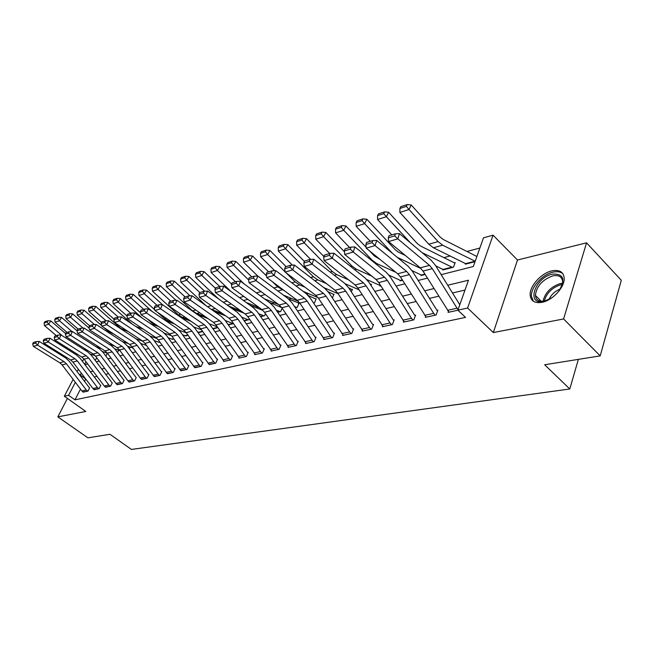 <?xml version="1.0" encoding="UTF-8"?>
<svg xmlns="http://www.w3.org/2000/svg" width="654" height="654" viewBox="0 0 654 654"><rect width="100%" height="100%" fill="white"/><g stroke="black" fill="none" stroke-linecap="round" stroke-linejoin="round"><path stroke-width="0.98" d="M551.919 270.846C541.152 273.07 529.258 286.468 530.181 295.289C530.925 301.118 534.874 303.464 542.019 302.32C552.524 300.456 564.754 287.22 564.198 278.285C563.568 271.925 559.472 269.448 551.919 270.846M441.164 274.655L473.324 266.53L483.486 237.811L493.051 235.178L467.585 308.05L457.882 310.168L468.477 280.214L447.712 285.242M517.494 260.022L493.329 332.559L563.593 318.956L600.209 355.874L621.3 280.288L586.556 242.822L517.494 260.022L493.051 235.178M479.864 248.029L467.169 251.422M450.165 255.959L444.246 257.537M326.796 288.888L325.774 289.166M308.745 293.711L306.881 294.202M291.308 298.363L288.725 299.05M274.467 302.859L272.187 303.464M258.175 307.208L256.188 307.74M241.841 311.566L240.705 311.876M225.712 315.874L214.455 311.574M563.593 318.956L586.556 242.822M67.419 398.425L57.822 416.876L85.797 411.464L64.329 396.234L73.125 379.394M600.209 355.874L544.668 364.76L569.806 388.983L131.405 449.429L109.986 434.297L87.914 437.828L57.822 416.876M96.694 357.738L95.28 360.485M105.891 356.111L107.387 353.185L102.441 351.533M118.48 350.135L117.9 349.939M117.483 352.506L118.66 350.201M130.171 347.094L129.051 346.718M129.418 348.77L130.244 347.119M141.689 344.895L142.147 343.979L140.684 343.505M159.241 342.394L154.14 340.603M172.01 339.107L173.866 338.936L172.362 339.32L168.103 337.717M185.147 335.731L188.058 335.298L185.515 335.943L182.515 334.774M198.693 332.24L202.715 331.537L199.069 332.469L197.418 331.774M212.967 328.905L217.864 327.646L212.861 328.758M225.229 320.509L233.339 323.681L228.336 324.964L233.519 323.632M241.62 317.108L248.397 319.814L244.228 320.885L249.011 319.659L249.338 318.931M258.592 313.642L263.946 315.833L260.668 316.667L264.576 315.669L265.459 313.683M276.184 310.094L280.002 311.713L277.688 312.301L280.656 311.541L282.127 308.189M294.439 306.481L296.605 307.454L295.314 307.781L297.276 307.282L299.05 303.17L288.594 299.001M313.38 302.794L314.468 302.867L316.234 298.698L315.539 298.878L308.214 295.477M332.379 298.003L334.014 294.071L333.295 294.259L328.185 291.741M351.353 291.905L352.424 289.281L351.68 289.477L348.705 287.834M371.031 285.496L371.497 284.327L370.066 283.999M380.17 285.512L379.941 286.076L380.832 285.847L380.268 285.561L366.861 279.601M400.33 280.321L400.101 280.909L402.545 280.28L400.927 280.697L389.073 275.195M421.258 274.925L421.021 275.538L425.149 274.484L421.879 275.318L411.979 270.609M442.987 269.317L442.75 269.971L453.475 267.216L455.168 262.556L454.268 262.794L420.367 245.929L417.334 243.599L388.599 212.256L386.391 216.711L410.401 242.798M465.566 263.497L465.329 264.175L475.033 261.69L466.245 263.938L433.414 247.768L428.828 244.212L399.872 212.419L399.913 208.446L406.33 206.378L407.213 204.571L400.796 206.648L399.913 208.446M80.507 389.105L74.965 399.847L465.525 317.394L457.882 310.168M465.002 290.049L452.494 292.984M438.703 296.221L429.408 298.396M415.985 301.543L407.221 303.603M394.149 306.669L385.885 308.606M373.148 311.59L365.349 313.421M352.931 316.332L345.574 318.057M333.45 320.901L326.51 322.528M314.68 325.3L308.116 326.845M296.573 329.551L290.376 331.006M279.094 333.646L273.241 335.02M262.213 337.611L256.679 338.903M245.896 341.437L240.672 342.655M230.126 345.132L225.189 346.293M214.864 348.713L210.196 349.808M200.091 352.179L195.685 353.209M185.777 355.531L181.624 356.504M171.92 358.784L167.988 359.7M158.472 361.932L154.769 362.807M145.441 364.989L141.934 365.815M132.787 367.957L129.484 368.733M120.508 370.834L117.393 371.57M108.58 373.638L105.646 374.325M96.996 376.352L94.225 376.998M81.832 373.851L79.436 374.431L85.731 378.993L84.48 381.405M82.878 391.95L87.971 391.108L89.614 387.887M93.898 389.531L99.13 388.664L100.781 385.419M105.229 387.037L110.616 386.154L112.267 382.868M116.886 384.478L122.429 383.571L124.088 380.252M128.887 381.846L134.593 380.914L136.245 377.554M141.239 379.132L147.109 378.175L148.948 374.415L148.433 374.529L148.769 374.783M153.96 376.336L160.009 375.355L161.849 371.546L161.325 371.66L161.669 371.922M167.064 373.459L173.302 372.453L175.149 368.586L174.61 368.709L174.961 368.979M180.578 370.491L187.011 369.453L188.859 365.537L188.303 365.66L188.663 365.938M194.508 367.425L201.154 366.363L203.002 362.39L202.421 362.512L202.805 362.807M208.888 364.27L215.746 363.174L217.594 359.136L217.005 359.267L217.39 359.577M223.733 361L223.521 361.474L230.813 359.88L232.669 355.784L232.056 355.923L232.456 356.242M239.07 357.632L238.849 358.122L246.386 356.471L248.234 352.318L247.604 352.457L248.021 352.8M254.913 354.149L254.684 354.656L262.475 352.956L264.33 348.737L263.676 348.884L264.11 349.236M271.296 350.544L271.067 351.075L279.127 349.31L280.975 345.034L280.296 345.181L280.746 345.557M288.251 346.808L288.005 347.372L296.352 345.549L298.199 341.2L297.496 341.355L297.962 341.748M305.794 342.949L305.549 343.538L314.19 341.65L316.029 337.235L315.302 337.39L315.792 337.807M323.975 338.944L323.722 339.565L332.673 337.603L334.505 333.115L333.761 333.287L334.259 333.72M342.819 334.799L342.549 335.445L351.836 333.417L353.667 328.856L352.882 329.027L353.413 329.485M362.357 330.491L362.087 331.177L371.725 329.068L373.54 324.433L372.731 324.613L373.279 325.095M382.639 326.019L382.361 326.738L392.367 324.556L394.166 319.839L393.332 320.027L393.904 320.542M403.706 321.376L403.412 322.136L413.81 319.863L415.601 315.073L414.726 315.269L415.323 315.808M425.599 316.544L425.296 317.353L436.112 314.991L437.886 310.11L436.978 310.315L437.6 310.895M448.366 311.517L448.064 312.375L457.931 310.217L448.996 312.171L423.015 271.067L420.244 267.821L388.59 241.571L397.804 238.857L394.738 235.873L395.408 233.78L388.966 235.718L388.296 237.794L394.738 235.873M569.806 388.983L578.357 359.365M493.329 332.559L467.585 308.05M74.965 399.847L68.58 395.31L64.329 396.234M84.955 364.695L87.701 364M96.285 361.826L99.204 361.09M107.951 358.882L111.041 358.098M119.952 355.85L123.238 355.016M132.321 352.719L135.795 351.844M145.057 349.498L148.736 348.574M158.186 346.179L162.086 345.198M171.724 342.761L175.861 341.715M185.695 339.23L190.077 338.126M200.116 335.584L204.751 334.415M215.011 331.815L219.916 330.581M230.404 327.932L235.595 326.616M246.313 323.91L251.815 322.52M262.777 319.749L268.598 318.277M279.814 315.441L285.978 313.879M297.464 310.977L303.987 309.326M315.751 306.358L322.659 304.609M334.717 301.559L342.042 299.712M354.403 296.589L362.161 294.627M374.84 291.422L383.064 289.338M396.079 286.051L404.801 283.844M418.168 280.468L427.422 278.13M86.026 361.768L84.685 364.343M77.131 371.701L78.39 369.297M82.494 361.433L83.835 358.874M75.341 382.312L68.58 395.31M433.937 288.577L424.659 290.826M411.26 294.071L402.512 296.188M389.465 299.344L381.217 301.347M368.504 304.421L360.722 306.309M348.329 309.309L340.987 311.091M328.897 314.018L321.964 315.694M310.159 318.555L303.619 320.141M292.093 322.929L285.912 324.425M274.655 327.155L268.819 328.57M257.815 331.226L252.297 332.567M241.547 335.175L236.331 336.434M225.81 338.985L220.888 340.17M210.588 342.671L205.936 343.791M195.857 346.236L191.467 347.299M181.583 349.694L177.438 350.699M167.759 353.037L163.843 353.986M154.36 356.283L150.665 357.182M141.362 359.43L137.871 360.28M128.748 362.488L125.454 363.289M116.51 365.455L113.404 366.207M104.615 368.333L101.689 369.044M93.064 371.129L90.301 371.799M81.905 390.945L86.279 389.98L87.53 391.206L83.156 392.163L81.905 390.945L62.097 364.899L59.808 362.798L33.37 346.375L37.572 345.14L35.635 343.088L36.313 341.609L33.379 342.492L32.7 343.963L35.635 343.088M86.279 389.98L66.397 363.788L64.1 361.67L37.572 345.14L39.256 341.445L65.719 358L69.16 361.172L89.328 387.683M39.256 341.445L36.313 341.609M32.7 343.963L33.37 346.375M65.678 333.638L50.816 320.942L48.69 324.212L62.024 335.576M83.41 349.187L88.053 350.724M90.391 354.1L95.108 355.662M47.055 322.038L47.906 320.73L44.946 321.686L44.096 322.986L47.055 322.038L48.69 324.212L44.464 325.561L56.293 335.608M44.464 325.561L44.096 322.986M47.906 320.73L50.816 320.942M92.925 388.517L97.421 387.52L98.68 388.762L94.184 389.751L92.925 388.517L72.937 362.087L70.624 359.953L43.965 343.252L48.29 341.977L46.32 339.9L46.998 338.404L43.973 339.312L43.295 340.799L46.32 339.9M97.421 387.52L77.36 360.934L75.038 358.784L48.29 341.977L49.982 338.232L76.665 355.073L80.131 358.294L100.487 385.198M49.982 338.232L46.998 338.404M43.295 340.799L43.965 343.252M104.256 386.015L108.883 384.993L110.15 386.261L105.523 387.266L104.256 386.015L84.08 359.185L81.75 357.019L54.862 340.039L59.31 338.723L57.315 336.614L57.993 335.101L54.879 336.033L54.2 337.546L57.315 336.614M108.883 384.993L88.633 358.008L86.287 355.825L59.31 338.723L61.01 334.93L87.922 352.056L91.421 355.326L111.965 382.647M61.01 334.93L57.993 335.101M54.2 337.546L54.862 340.039M115.913 383.44L120.671 382.394L121.955 383.677L117.189 384.716L115.913 383.44L95.549 356.209L93.195 354.002L66.087 336.728L70.665 335.371L68.629 333.238L69.316 331.701L66.111 332.665L65.425 334.194L68.629 333.238M120.671 382.394L100.234 354.991L97.871 352.768L70.665 335.371L72.373 331.529L99.506 348.958L103.038 352.285L123.778 380.023M72.373 331.529L69.316 331.701M65.425 334.194L66.087 336.728M76.992 330.728L61.59 317.476L59.457 320.787L71.997 331.553M95.934 346.661L101.076 348.386M57.789 318.58L58.647 317.255L55.606 318.236L54.748 319.561L57.789 318.58L59.457 320.787L55.108 322.169L67.043 332.379M55.108 322.169L54.748 319.561M58.647 317.255L61.59 317.476M100.405 336.851L95.378 333.589M89.148 328.185L72.676 313.904L70.534 317.264L83.05 328.087M108.866 344.094L114.524 346.015M114.81 348.901L120.017 350.658M68.834 315.024L69.692 313.683L66.569 314.697L65.711 316.029L68.834 315.024L70.534 317.264L66.062 318.686L78.104 329.06M66.062 318.686L65.711 316.029M69.692 313.683L72.676 313.904M114.229 334.317L108.728 331.766L103.912 327.556M101.672 325.602L84.088 310.233L81.93 313.634L94.421 324.515M122.208 341.486L128.421 343.62M127.522 346.195L133.032 348.075M80.205 311.369L81.071 310.012L77.851 311.051L76.984 312.399L80.205 311.369L81.93 313.634L77.335 315.097L89.549 325.708M77.335 315.097L76.984 312.399M81.071 310.012L84.088 310.233M127.906 380.8L132.803 379.721L134.095 381.02L129.198 382.091L127.906 380.8L107.354 353.135L104.983 350.896L77.638 333.319L82.355 331.921L80.287 329.755L80.973 328.202L77.671 329.191L76.984 330.744L80.287 329.755M132.803 379.721L112.177 351.885L109.798 349.628L82.355 331.921L84.072 328.03L111.442 345.762L114.998 349.146L135.926 377.317M84.072 328.03L80.973 328.202M76.984 330.744L77.638 333.319M128.519 331.75L120.688 328.349L95.836 306.456L93.669 309.898L106.12 320.828M135.991 338.829L142.768 341.184M140.618 343.424L146.463 345.451M91.912 307.601L92.778 306.219L89.467 307.29L88.601 308.663L91.912 307.601L93.669 309.898L88.936 311.402L101.615 322.504M88.936 311.402L88.601 308.663M92.778 306.219L95.836 306.456M551.649 297.946L543.875 301.355C525.693 305.663 534.792 277.549 552.417 274.124C563.715 273.585 565.784 279.381 558.606 291.521M562.08 285.504L562.644 281.809C562.121 276.756 558.843 274.778 552.826 275.865C542.346 279.699 536.542 286.215 535.389 295.387C535.986 300.104 539.166 302.001 544.929 301.077L545.305 300.995M562.971 273.854C560.633 271.762 557.322 271.189 553.039 272.138C542.346 274.328 530.525 287.637 531.457 296.401L533.386 301.257M548.959 299.516C551.306 294.545 555.107 291.03 560.364 288.986M140.258 378.077L145.302 376.966L146.602 378.29L141.558 379.394L140.258 378.077L119.51 349.972L117.123 347.699L89.541 329.804L94.405 328.373L92.296 326.166L92.991 324.588L89.59 325.61L88.895 327.188L92.296 326.166M145.302 376.966L124.481 348.688L122.077 346.391L94.405 328.373L96.122 324.425L123.72 342.475L127.317 345.909L148.433 374.529M96.122 324.425L92.991 324.588M88.895 327.188L89.541 329.804M143.316 329.158L135.779 326.477M132.1 324.024L107.943 302.557L105.768 306.047L118.17 317.035L114.532 318.122L113.837 319.741L117.458 318.661L118.153 317.035L121.366 316.863L149.431 335.592L153.085 339.148L174.61 368.709M150.134 336.091L157.083 338.543M103.97 303.718L104.844 302.32L101.427 303.423L100.552 304.813L103.97 303.718L105.768 306.047L100.888 307.601L114.058 319.226M100.888 307.601L100.552 304.813M104.844 302.32L107.943 302.557M152.979 375.273L158.17 374.121L159.486 375.47L154.287 376.606L132.034 346.718L129.623 344.405L101.811 326.183L106.831 324.703L104.681 322.471L105.376 320.869L101.869 321.923L101.174 323.517L104.681 322.471M158.17 374.121L137.152 345.386L134.732 343.056L106.831 324.703L108.556 320.705L136.384 339.083L140.005 342.582L161.325 371.66M108.556 320.705L105.376 320.869M101.174 323.517L101.811 326.183M158.628 326.534L150.428 323.583M142.032 317.918L120.418 298.543L118.227 302.083L130.735 313.258M164.432 333.197L171.536 335.739M137.283 325.12L142.523 328.627M116.396 299.712L117.279 298.306L113.755 299.442L112.88 300.848L116.396 299.712L118.227 302.083L113.199 303.677L126.917 315.898M113.199 303.677L112.88 300.848M117.279 298.306L120.418 298.543M166.083 372.379L171.438 371.202L172.762 372.567L167.408 373.736L144.943 343.366L142.515 341.012L114.466 322.455L119.641 320.926L117.458 318.661M121.366 316.863L119.641 320.926L147.779 339.622L150.224 341.993L171.438 371.202M113.837 319.741L114.466 322.455M174.495 323.894L165.593 320.64M152.145 311.476L133.277 294.406L131.078 297.987L143.7 309.367M179.032 330.18L186.292 332.812M147.354 318.915L151.376 322.536L157.459 325.741M129.214 295.592L130.097 294.161L126.467 295.33L125.584 296.761L129.214 295.592L131.078 297.987L125.895 299.638L140.618 312.865M125.895 299.638L125.584 296.761M130.097 294.161L133.277 294.406M179.597 369.404L185.115 368.186L186.455 369.575L180.929 370.785L158.26 339.9L155.799 337.505L127.522 318.596L132.86 317.026L130.637 314.721L131.331 313.078L127.595 314.198L126.901 315.841L130.637 314.721M185.115 368.186L163.704 338.486L161.236 336.074L132.86 317.026L134.593 312.906L162.895 331.987L166.582 335.608L188.303 365.66M134.593 312.906L131.331 313.078M126.901 315.841L127.522 318.596M190.943 321.237L181.297 317.656M162.454 304.674L146.537 290.139L144.338 293.769L157.066 305.353M194.001 327.057L201.506 329.82M157.614 312.359L164.694 318.776L168.838 321.327L172.926 322.823M142.433 291.332L143.316 289.886L139.572 291.095L138.689 292.542L142.433 291.332L144.338 293.769L138.983 295.469L154.761 309.775M138.983 295.469L138.689 292.542M143.316 289.886L146.537 290.139M193.535 366.33L199.233 365.071L200.574 366.485L194.876 367.736L171.994 336.328L169.517 333.892L141.002 314.623L146.512 312.996L144.248 310.658L144.943 308.99L141.084 310.143L140.389 311.811L144.248 310.658M199.233 365.071L177.61 334.873L175.125 332.412L146.512 312.996L148.245 308.819L176.784 328.267L180.504 331.954L202.421 362.512M148.245 308.819L144.943 308.99M140.389 311.811L141.002 314.623M208.005 318.563L197.573 314.639M176.016 300.284L160.23 285.733L158.023 289.411L170.857 301.208M209.386 323.836L217.242 326.763M156.077 286.942L156.96 285.471L153.101 286.722L152.21 288.185L156.077 286.942L158.023 289.411L152.496 291.169L178.428 314.901L182.605 317.501L188.949 319.855M152.496 291.169L152.21 288.185M156.96 285.471L160.23 285.733M207.915 363.158L213.793 361.858L215.15 363.297L209.264 364.589L186.169 332.649L183.668 330.164L154.916 310.519L160.614 308.835L158.301 306.464L159.004 304.764L155.014 305.966L154.319 307.65L158.301 306.464M213.793 361.858L191.965 331.137L189.464 328.635L160.614 308.835L162.356 304.601L191.123 324.433L194.876 328.185L217.005 359.267M162.356 304.601L159.004 304.764M154.319 307.65L154.916 310.519M190.085 295.821L174.365 281.187L172.149 284.915L185.098 296.932M170.163 282.405L171.054 280.918L167.064 282.209L166.173 283.689L170.163 282.405L172.149 284.915L166.443 286.73L192.595 310.903L196.805 313.552L205.56 316.847M166.443 286.73L166.173 283.689M171.054 280.918L174.365 281.187M222.761 359.88L228.835 358.539L230.2 360.011L224.126 361.335L200.811 328.839L198.293 326.313L169.296 306.276L175.182 304.535L172.828 302.123L173.531 300.407L169.411 301.641L168.716 303.358L172.828 302.123M228.835 358.539L206.803 327.278L204.277 324.736L175.182 304.535L176.932 300.235L205.936 320.468L209.713 324.286L232.056 355.923M176.932 300.235L173.531 300.407M168.716 303.358L169.296 306.276M244.106 313.192L231.957 308.475M204.612 291.202L188.973 276.487L186.75 280.264L199.813 292.518M215.207 308.435L211.471 309.473L222.793 313.806M184.722 277.721L185.613 276.209L181.485 277.541L180.594 279.045L184.722 277.721L186.75 280.264L180.847 282.144L205.92 305.549M180.847 282.144L180.594 279.045M185.613 276.209L188.973 276.487M238.097 356.504L244.367 355.114L245.749 356.61L239.47 357.983L215.943 324.907L213.4 322.332L184.166 301.886L190.257 300.088L187.853 297.635L188.556 295.894L184.297 297.169L183.594 298.911L187.853 297.635M244.367 355.114L222.131 323.297L219.581 320.697L190.257 300.088L191.998 295.722L221.24 316.373L225.058 320.264L247.604 352.457M191.998 295.722L188.556 295.894M183.594 298.911L184.166 301.886M262.9 310.388L250.139 305.353M219.736 286.534L204.064 271.631L201.833 275.465L215.411 288.324M228.483 305.99L240.68 310.74M199.764 272.882L200.655 271.345L196.396 272.726L195.497 274.247L199.764 272.882L201.833 275.465L195.742 277.402L218.379 298.764M195.742 277.402L195.497 274.247M200.655 271.345L204.064 271.631M253.94 353.005L260.431 351.574L261.821 353.095L255.33 354.517L231.581 320.836L229.014 318.212L199.552 297.349L205.855 295.485L203.402 293L204.097 291.226L199.691 292.551L198.996 294.316L203.402 293M260.431 351.574L237.982 319.177L235.407 316.528L205.855 295.485L207.596 291.055L237.075 312.13L240.917 316.095L263.676 348.884M207.596 291.055L204.097 291.226M198.996 294.316L199.552 297.349M281.751 307.633L269.031 302.197M235.481 281.8L219.679 266.611L217.447 270.494L231.639 284.098M246.117 302.434L259.262 307.642M215.321 267.87L216.221 266.317L211.806 267.739L210.915 269.293L215.321 267.87L217.447 270.494L211.136 272.505L231.132 291.578M211.136 272.505L210.915 269.293M216.221 266.317L219.679 266.611M270.331 349.391L277.043 347.912L278.449 349.465L271.729 350.928L247.76 316.634L245.168 313.961L215.468 292.649L221.992 290.728L219.491 288.193L220.194 286.395L215.632 287.76L214.929 289.558L219.491 288.193M277.043 347.912L254.39 314.909L251.79 312.211L221.992 290.728L223.742 286.223L253.45 307.748L257.324 311.794L280.296 345.181M223.742 286.223L220.194 286.395M214.929 289.558L215.468 292.649M298.813 303.718L298.379 303.342M251.765 276.912L235.832 261.412L233.592 265.352L248.61 279.912M259.417 290.384L265.083 294.57L260.406 295.87M264.42 298.813L278.579 304.519M231.426 262.687L232.325 261.109L227.764 262.589L226.864 264.151L231.426 262.687L233.592 265.352L227.069 267.429L244.187 283.95M227.069 267.429L226.864 264.151M232.325 261.109L235.832 261.412M287.286 345.655L294.235 344.118L295.649 345.696L288.7 347.217L264.502 312.277L261.894 309.555L231.957 287.785L238.718 285.79L236.168 283.215L236.871 281.383L232.137 282.806L231.442 284.629L236.168 283.215M294.235 344.118L271.369 310.495L268.753 307.748L238.718 285.79L240.468 281.22L270.404 303.211L274.312 307.331L297.496 341.355M240.468 281.22L236.871 281.383M231.442 284.629L231.957 287.785M315.988 299.279L315.539 298.878M268.622 271.851L252.558 256.025L250.319 260.03L266.538 275.947M272.53 281.825L277.68 286.885L284.719 290.948M283.444 295.134L298.281 301.224M248.103 257.316L249.002 255.722L244.277 257.251L243.378 258.837L248.103 257.316L250.319 260.03L243.558 262.18L257.741 276.029M243.558 262.18L243.378 258.837M249.002 255.722L252.558 256.025M304.838 341.78L312.04 340.194L313.462 341.805L306.268 343.383L281.841 307.772L279.217 304.985L249.051 282.741L256.057 280.672L253.45 278.056L254.144 276.201L249.248 277.672L248.545 279.52L253.45 278.056M312.04 340.194L288.954 305.925L286.321 303.113L256.057 280.672L257.799 276.029L287.964 298.51L291.913 302.712L315.302 337.39M257.799 276.029L254.144 276.201M248.545 279.52L249.051 282.741M333.769 294.676L333.295 294.259M286.084 266.603L269.889 250.449L267.649 254.512L285.128 271.884M285.912 272.661L295.232 281.931L299.638 284.956L305.156 287.278M303.219 291.398L317.967 297.562M265.385 251.757L266.276 250.13L261.379 251.716L260.48 253.335L265.385 251.757L267.649 254.512L260.644 256.744L274.754 270.691M260.644 256.744L260.48 253.335M266.276 250.13L269.889 250.449M323.027 337.766L330.483 336.123L331.921 337.766L324.458 339.401L299.818 303.096L297.161 300.26L266.767 277.517L274.042 275.367L271.377 272.702L272.072 270.813L266.987 272.342L266.292 274.222L271.377 272.702M330.483 336.123L307.192 301.183L304.527 298.314L274.042 275.367L275.775 270.65L306.17 293.638L310.151 297.93L333.761 333.287M275.775 270.65L272.072 270.813M266.292 274.222L266.767 277.517M352.171 289.918L351.68 289.477M304.404 261.396L287.858 244.67L285.618 248.79L313.421 276.797L317.86 279.896L326.444 283.583M323.804 287.613L338.11 293.72M283.296 245.986L284.196 244.343L279.111 245.986L278.212 247.621L283.296 245.986L285.618 248.79L278.351 251.103L292.379 265.156M278.351 251.103L278.212 247.621M284.196 244.343L287.858 244.67M341.878 333.614L349.612 331.905L351.059 333.589L343.317 335.281L318.449 298.249L315.776 295.355L285.16 272.089L292.706 269.865L289.984 267.151L290.678 265.23L285.397 266.816L284.703 268.72L289.984 267.151M349.612 331.905L326.101 296.262L323.419 293.335L292.706 269.865L294.439 265.066L325.054 288.577L329.06 292.967L352.882 329.027M294.439 265.066L290.678 265.23M284.703 268.72L285.16 272.089M371.227 284.989L370.72 284.523M323.902 256.507L306.497 238.669L304.257 242.855L332.281 271.467L336.745 274.639L348.639 279.863M345.181 283.762L359.021 289.787M301.878 240.01L302.777 238.334L297.505 240.043L296.605 241.702L301.878 240.01L304.257 242.855L296.72 245.258L310.642 259.401M296.72 245.258L296.605 241.702M302.777 238.334L306.497 238.669M361.425 329.305L369.453 327.531L370.916 329.248L362.88 330.998L337.791 293.221L335.093 290.262L304.257 266.456L312.097 264.142L309.309 261.379L310.004 259.425L304.519 261.069L303.824 263.014L309.309 261.379M369.453 327.531L345.729 291.161L343.031 288.169L312.097 264.142L313.822 259.262L344.658 283.329L348.696 287.817L372.731 324.613M313.822 259.262L310.004 259.425M303.824 263.014L304.257 266.456M344.462 251.798L325.847 232.448L323.616 236.699L351.852 265.949L356.34 269.195L371.799 276.127M321.171 233.797L322.07 232.096L316.593 233.87L315.694 235.554L321.171 233.797L323.616 236.699L315.784 239.184L329.69 253.515M315.784 239.184L315.694 235.554M322.07 232.096L325.847 232.448M381.715 324.825L390.054 322.986L391.525 324.736L383.187 326.559L357.869 288.005L355.155 284.972L324.098 260.603L332.257 258.191L329.403 255.379L330.09 253.392L324.384 255.109L323.697 257.079L329.403 255.379M390.054 322.986L366.117 285.855L363.395 282.806L332.257 258.191L333.973 253.229L365.014 277.885L369.077 282.463L393.332 320.027M333.973 253.229L330.09 253.392M323.697 257.079L324.098 260.603M379.949 259.344L374.284 255.894L369.518 250.858M366.134 247.286L345.95 225.982L343.726 230.29L372.167 260.21L376.688 263.537L395.989 272.391M341.216 227.339L342.116 225.614L336.426 227.453L335.527 229.178L341.216 227.339L343.726 230.29L335.584 232.881L349.604 247.531M335.584 232.881L335.527 229.178M342.116 225.614L345.95 225.982M402.799 320.182L411.456 318.269L412.936 320.059L404.27 321.948L378.74 282.577L376.001 279.479L344.74 254.512L353.225 252.011L350.307 249.141L350.985 247.122L345.05 248.904L344.364 250.907L350.307 249.141M411.456 318.269L387.315 280.345L384.568 277.222L353.225 252.011L354.926 246.959L386.171 272.219L390.266 276.904L414.726 315.269M354.926 246.959L350.985 247.122M344.364 250.907L344.74 254.512M405.235 255.379L398.409 252.142L395.392 249.861L366.853 219.254L364.63 223.635L392.457 253.368M397.419 257.455L421.078 268.581M362.063 220.635L362.954 218.877L357.035 220.79L356.144 222.54L362.063 220.635L364.63 223.635L356.168 226.333L370.287 241.326M356.168 226.333L356.144 222.54M362.954 218.877L366.853 219.254M424.708 315.351L433.708 313.364L435.204 315.187L426.195 317.157L400.436 276.936L397.681 273.773L366.215 248.177L375.061 245.569L372.061 242.642L372.739 240.59L366.559 242.446L365.88 244.49L372.061 242.642M433.708 313.364L409.363 274.615L406.6 271.418L375.061 245.569L376.745 240.427L408.186 266.325L412.306 271.116L436.978 310.315M376.745 240.427L372.739 240.59M365.88 244.49L366.215 248.177M454.873 263.382L454.268 262.794M422.157 252.681L452.576 267.445L443.633 269.742L435.719 265.851M383.751 213.654L384.634 211.871L378.478 213.858L377.587 215.632L383.751 213.654L386.391 216.711L377.579 219.515L391.803 234.86M377.579 219.515L377.587 215.632M384.634 211.871L388.599 212.256M458.021 309.775L432.31 268.647L429.531 265.377L397.804 238.857L399.48 233.625L431.1 260.194L435.253 265.099L459.795 304.772M399.48 233.625L395.408 233.78M388.296 237.794L388.59 241.571M476.872 256.499L443.216 239.47L440.158 237.075L411.235 204.972L409.044 209.501L438.082 241.604L442.676 245.193L475.18 261.273M406.33 206.378L409.044 209.501L399.872 212.419M407.213 204.571L411.235 204.972M62.097 364.899L66.397 363.788M59.808 362.798L64.1 361.67M72.937 362.087L77.36 360.934M70.624 359.953L75.038 358.784M84.08 359.185L88.633 358.008M81.75 357.019L86.287 355.825M95.549 356.209L100.234 354.991M93.195 354.002L97.871 352.768M107.354 353.135L112.177 351.885M104.983 350.896L109.798 349.628M542.984 301.347C545.06 292.681 550.832 286.754 560.298 283.566L562.571 283.247M562.358 284.457L560.879 284.703C552.115 287.564 546.564 293.066 544.226 301.208M119.51 349.972L124.481 348.688M117.123 347.699L122.077 346.391M159.903 342.173L159.159 342.361M132.034 346.718L137.152 345.386M129.623 344.405L134.732 343.056M173.645 338.633L171.928 339.083M144.943 343.366L150.224 341.993M142.515 341.012L147.779 339.622M152.317 322.267L151.376 322.536M156.143 324.858L155.497 325.038M187.845 334.987L185.082 335.698M158.26 339.9L163.704 338.486M155.799 337.505L161.236 336.074M166.329 318.31L164.694 318.776M170.187 320.951L168.838 321.327M202.495 331.226L198.628 332.216M171.994 336.328L177.61 334.873M169.517 333.892L175.125 332.412M180.806 314.231L178.428 314.901M184.698 316.92L182.605 317.501M217.643 327.335L212.746 328.594M186.169 332.649L191.965 331.137M183.668 330.164L189.464 328.635M195.775 310.004L192.595 310.903M199.699 312.751L196.805 313.552M232.898 323.419L228.115 324.646M200.811 328.839L206.803 327.278M198.293 326.313L204.277 324.736M211.25 305.631L207.531 306.685M247.948 319.553L244.007 320.566M215.943 324.907L222.131 323.297M213.4 322.332L219.581 320.697M227.265 301.11L223.251 302.246M231.254 303.971L227.224 305.091M263.488 315.555L260.447 316.34M231.581 320.836L237.982 319.177M229.014 318.212L235.407 316.528M243.852 296.434L239.519 297.652M247.866 299.352L243.525 300.562M279.544 311.435L277.459 311.966M247.76 316.634L254.39 314.909M245.168 313.961L251.79 312.211M260.733 291.668L256.368 292.902M296.139 307.167L295.085 307.437M264.502 312.277L271.369 310.495M261.894 309.555L268.753 307.748M277.68 286.885L273.822 287.973M282.062 289.845L277.901 291.005M281.841 307.772L288.954 305.925M279.217 304.985L286.321 303.113M295.232 281.931L291.929 282.863M299.638 284.956L296.033 285.962M299.818 303.096L307.192 301.183M297.161 300.26L304.527 298.314M313.421 276.797L310.707 277.558M317.86 279.896L314.844 280.729M318.449 298.249L326.101 296.262M315.776 295.355L323.419 293.335M332.281 271.467L330.213 272.056M336.745 274.639L334.374 275.301M337.791 293.221L345.729 291.161M335.093 290.262L343.031 288.169M351.852 265.949L350.47 266.333M356.34 269.195L354.664 269.661M357.869 288.005L366.117 285.855M355.155 284.972L363.395 282.806M372.167 260.21L371.537 260.39M376.688 263.537L375.756 263.799M402.308 279.896L400.452 280.37M378.74 282.577L387.315 280.345M376.001 279.479L384.568 277.222M424.904 274.091L421.405 274.991M400.436 276.936L409.363 274.615M397.681 273.773L406.6 271.418M452.094 267.11L443.159 269.399M423.015 271.067L432.31 268.647M420.244 267.821L429.531 265.377M447.491 310.323L456.868 308.255M438.082 241.604L428.828 244.212M442.676 245.193L433.414 247.768M475.066 261.208L465.771 263.595M541.299 301.331L535.389 295.387"/></g></svg>
